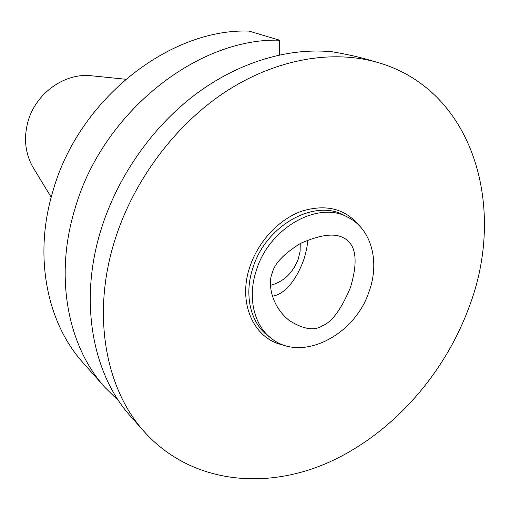 <?xml version="1.0" encoding="UTF-8"?>
<svg xmlns="http://www.w3.org/2000/svg" width="510" height="510" viewBox="0 0 510 510"><rect width="100%" height="100%" fill="white"/><g stroke="black" fill="none" stroke-linecap="round" stroke-linejoin="round"><path stroke-width="0.76" d="M270.523 285.351C283.675 281.762 292.938 272.952 298.324 258.908L300.116 251.169L300.256 243.531M307.715 240.012C307.422 246.043 306.07 252.699 303.667 259.985C294.015 285.798 281.539 294.863 272.41 296.189M350.344 287.799C359.85 256.364 353.825 242.894 343.459 237.819C334.509 232.834 320.172 234.702 300.454 243.423C283.904 253.719 274.507 263.568 272.27 272.958C267.737 283.254 270.944 305.739 289.125 320.401C303.265 329.352 314.428 331.117 322.62 325.699C331.959 321.969 341.203 309.334 350.344 287.799M256.473 269.962C269.529 227.403 318.552 200.347 348.05 217.362C371.427 228.99 379.982 261.598 369.138 291.376C354.992 335.478 301.525 362.808 271.569 338.551C253.865 325.488 247.178 297.19 256.473 269.962M348.05 217.362L344.186 215.373C314.772 198.415 265.959 225.286 252.998 267.629C243.767 294.716 250.461 322.894 268.113 335.918L271.569 338.551M359.257 225.63C345.072 208.596 325.839 203.796 301.55 211.236C278.957 219.345 258.334 241.313 249.976 266.494C237.175 303.265 254.19 339.826 283.86 345.111M114.718 240.618C133.359 180.769 175.006 125.046 225.369 91.876C275.878 58.892 332.233 49.4 377.598 62.43C474.44 90.098 507.252 208.928 468.62 308.327C443.177 376.833 389.308 436.362 325.514 463.756C261.91 490.69 189.79 482.167 144.432 431.9C105.462 389.041 91.411 314.523 114.718 240.618M366.894 59.338L366.486 59.224C356.216 56.368 344.868 53.901 332.431 51.816C288.832 47.334 238.795 61.965 195.406 94.439C152.159 127.117 117.421 176.772 101.063 229.615C78.553 301.569 92.552 374.448 130.942 416.695L144.432 431.9M279.665 40.226L249.039 31.104C169.779 28.171 78.693 99.278 53.002 190.893C33.226 255.937 46.882 322.836 83.047 362.718L105.066 387.536C67.836 346.519 53.996 276.847 75.015 208.622C102.351 112.525 197.752 37.447 279.665 40.226L279.333 54.965M118.887 401.102L105.066 387.536M93.47 75.99L89.849 75.62C63.673 73.357 35.617 93.814 28.031 121.412C23.594 137.713 25.092 152.732 32.512 166.483L34.399 169.594M366.486 59.224L377.598 62.43M32.512 166.483L51.198 197.262M89.849 75.62L125.677 79.241"/></g></svg>

